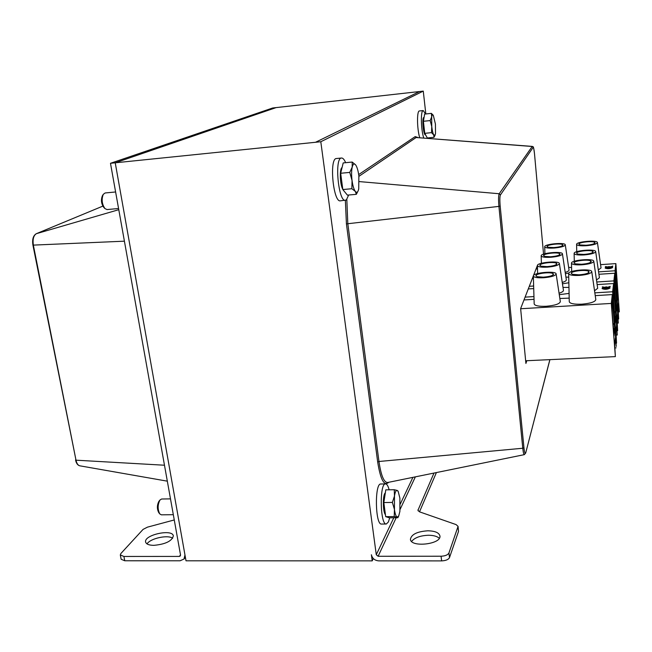 <?xml version="1.0" encoding="UTF-8"?>
<svg xmlns="http://www.w3.org/2000/svg" width="652" height="652" viewBox="0 0 652 652"><rect width="100%" height="100%" fill="white"/><g stroke="black" fill="none" stroke-linecap="round" stroke-linejoin="round"><path stroke-width="0.98" d="M373.319 558.552L372.219 560.867L186.007 560.802L115.233 162.804L276.114 107.604L423.27 91.109L425.829 113.961M174.263 519.954L147.458 527.15L143.073 529.391L120.913 553.483L120.31 554.958L123.913 556.458L124.744 560.777L180.091 560.793L184.035 559.008L184.964 554.95L115.233 162.804L315.527 142.275L419.554 91.524L315.527 142.275L320.8 141.737L423.27 91.109M372.219 560.867L371.395 554.746C372.284 558.454 374.737 560.5 378.73 560.867L441.624 560.891C445.781 560.696 448.397 559.612 449.481 557.639L458.503 531.437L458.063 526.376L456.098 524.599L419.684 511.893L417.94 510.337L433.979 473.067M153.848 545.349C148.933 545.268 146.187 544.151 145.608 541.999C143.782 534.86 172.747 528.593 173.326 535.952C171.932 541.119 165.437 544.257 153.848 545.349M172.698 538.25C167.882 534.518 150.213 538.389 147.026 543.907M124.744 560.777L121.142 559.261L120.31 554.958M110.481 163.293L115.233 162.804L276.114 107.604L272.658 107.996L110.481 163.293L180.522 554.958L180.286 555.977L179.308 556.417L123.913 556.458M320.8 141.737L376.277 554.738L378.119 556.27L441.07 556.221C445.218 556.026 447.842 554.942 448.935 552.986L458.063 526.376M436.4 472.57L419.505 511.828M427.842 530.793C435.006 530.956 439.032 532.668 439.921 535.928C441.648 544.29 410.621 547.794 410.434 539.269C411.404 534.355 417.207 531.527 427.842 530.793M439.301 538.259C437.101 536.294 433.466 535.292 428.388 535.251C420.23 535.61 414.631 537.672 411.599 541.437M526.783 360.719L525.911 363.449L520.63 308.6L533.352 275.894M533.483 275.568L537.411 265.47M419.66 137.507C416.938 128.558 416.799 110.579 419.423 110.954L423.229 110.547L425.503 113.994M423.686 137.833C420.85 129.243 420.548 110.139 423.229 110.547M348.657 195.005L346.334 200.042L340.409 200.832C333.221 202.739 329.015 158.11 336.456 158.517L341.534 158.02C342.919 157.955 344.297 159.512 345.65 162.69M345.478 200.384C338.396 202.291 334.199 157.605 341.534 158.02M389.7 517.818L388.388 521.983L386.31 524.012L381.526 524.053C375.202 525.235 374.492 483.01 380.809 484.004L385.568 483.923C386.921 483.98 388.111 485.944 389.138 489.799M386.31 524.012C380.083 525.194 379.342 482.92 385.568 483.923M118.566 208.518L107.042 209.561L104.923 208.575C101.908 204.068 101.362 199.325 103.285 194.337L102.372 195.836C100.824 199.846 101.264 203.652 103.684 207.271L104.866 208.518M103.285 194.337L105.135 192.968L115.608 191.973M358.217 190.669L356.342 194.329L355.34 191.435C356.481 192.788 357.451 192.511 358.241 190.604L358.722 188.99L358.861 175.853C358.217 171.069 357.239 167.564 355.927 165.323L355.943 165.355M352.21 167.091L352.202 162.055L355.65 164.915C354.199 163.147 353.05 163.864 352.21 167.091C351.461 170.628 351.404 175.086 352.047 180.465L349.757 172.405L352.21 167.091M351.868 188.721L352.047 180.465C352.781 185.771 353.881 189.43 355.34 191.435L351.868 188.721L342.813 189.545L340.678 173.261L349.757 172.405M340.678 173.261L343.205 162.927L352.202 162.055M356.342 194.329L347.402 195.119L342.813 189.545M343.645 190.555L343.262 190.082M342.781 189.284C339.871 184.182 339.374 168.672 342.08 167.54M435.055 135.208L434.02 137.303L433.678 134.891L435.12 135.062L435.503 133.578L435.422 124.043L433.311 115.322C432.594 114.328 432.048 114.842 431.681 116.863L431.371 113.366L433.278 115.274M431.754 126.521L430.165 120.579L431.681 116.863L431.754 126.521C432.219 130.449 432.863 133.236 433.678 134.891L431.51 132.641L431.754 126.521M434.02 137.303L427.321 137.971L424.754 133.334L423.401 121.288L430.165 120.579M424.754 133.334L431.51 132.641M423.401 121.288L424.648 114.084L431.371 113.366M425.617 134.899L425.52 134.907C423.401 135.592 421.689 117.254 423.898 117.466L424.061 117.441M159.055 501.176L158.892 501.364C156.961 505.121 156.896 508.862 158.713 512.562L159.732 513.866M173.318 514.689L161.346 514.827L159.781 513.923C157.523 509.31 157.597 504.664 160.001 499.978L161.598 499.016L170.498 498.878M392.382 502.423L394.476 496.025L394.256 489.717L397.223 490.443C396.041 490.125 395.12 491.983 394.476 496.025L394.452 509.497L392.382 502.423L383.841 502.545L385.691 516.661L389.431 517.818L397.867 517.712L397.19 517.142L398.714 515.944L399.896 511.364L399.896 498.136L398.217 491.551L397.223 490.443L397.875 490.907M394.207 516.571L394.452 509.497C395.088 514.045 396 516.588 397.19 517.142L394.207 516.571L385.691 516.661M383.841 502.545L385.788 489.856L394.256 489.717M385.43 514.673C382.7 512.064 382.618 494.371 385.316 492.912M536.025 269.015L537.501 268.917M532.285 278.64L533.426 278.567M529.31 286.293L533.646 286.016M528.283 288.934L533.719 288.591M525.096 297.125L533.955 296.578M523.996 299.953L534.037 299.341M520.646 308.746L611.291 303.433L615.366 356.611L525.651 360.768M595.227 295.633L612.309 294.598L611.291 303.433M594.828 292.854L612.635 291.762L616.548 343.172L616.01 343.197M597.142 284.582L613.581 283.547L612.635 291.762M596.767 281.99L613.882 280.898L617.648 330.654L617.151 330.678M598.919 274.28L614.763 273.237L613.882 280.898M598.577 271.86L615.048 270.776L618.675 318.975L618.21 318.999M600.582 264.647L615.871 263.612L615.048 270.776M571.576 267.491L568.642 267.418M594.526 290.743L597.68 288.323L593.793 261.273C593.198 262.943 589.278 264.117 582.016 264.793C575.577 265.095 572.073 264.549 571.486 263.155C570.924 260.034 593.85 258.086 593.793 261.273M559.057 293.204C562.032 292.292 563.491 291.346 563.442 290.36L559.392 263.563C558.772 265.25 554.803 266.448 547.476 267.141C541.307 267.434 537.949 266.904 537.403 265.56C536.824 262.471 559.432 260.401 559.392 263.563M568.65 273.579L569.269 301.721C569.954 303.628 574.135 304.443 581.796 304.182C590.467 303.408 595.137 301.9 595.814 299.643L591.763 271.664C591.16 273.457 587.085 274.704 579.547 275.405C572.888 275.69 569.253 275.087 568.65 273.579C568.063 270.23 591.804 268.241 591.763 271.664M533.344 276L534.175 303.913C534.819 305.755 538.813 306.538 546.14 306.277C554.901 305.486 559.636 303.946 560.337 301.656L556.132 273.938C555.488 275.763 551.364 277.035 543.752 277.744C537.37 278.029 533.906 277.45 533.344 276C532.749 272.683 556.148 270.556 556.132 273.938M596.482 280.001L599.416 277.776L595.675 251.599C595.097 253.147 591.315 254.256 584.322 254.924C578.088 255.234 574.689 254.736 574.127 253.432C573.589 250.531 595.749 248.624 595.675 251.599M562.244 282.446C565.015 281.599 566.376 280.727 566.327 279.83L562.44 253.881C561.837 255.462 558.006 256.586 550.948 257.263C544.966 257.564 541.714 257.092 541.184 255.828C540.63 252.952 562.497 250.938 562.44 253.881M598.3 269.977L601.046 267.923L597.428 242.568C596.873 244.019 593.222 245.062 586.474 245.714C580.435 246.032 577.142 245.584 576.596 244.361C576.066 241.647 597.517 239.781 597.428 242.568M565.219 272.406C567.802 271.615 569.074 270.808 569.033 269.993L565.284 244.85C564.697 246.317 560.997 247.385 554.192 248.045C548.389 248.355 545.227 247.923 544.713 246.741C544.184 244.052 565.349 242.088 565.284 244.85M568.952 287.402L562.994 287.426M562.448 283.816L568.854 282.748M609.995 287.793C607.33 289.195 604.697 289.374 602.106 288.339L602.896 288.282C604.966 289.113 607.077 288.966 609.204 287.842L610.019 288.094C607.354 289.496 604.722 289.675 602.13 288.64L602.122 288.396M610.182 286.326C607.542 287.719 604.926 287.907 602.326 286.88L605.659 287.377L605.724 286.896L606.507 286.847L606.442 287.336L610.207 286.627C607.566 288.021 604.95 288.2 602.35 287.173L602.342 286.929M606.507 286.847L606.507 287.328M612.717 266.049C610.256 267.287 607.811 267.467 605.382 266.587L608.495 267.002L608.552 266.578L609.229 266.953L612.741 266.326C610.28 267.565 607.827 267.744 605.398 266.864L605.39 266.635M609.286 266.529L609.286 266.953M612.554 267.328C610.068 268.567 607.615 268.746 605.186 267.866L605.928 267.809C607.86 268.51 609.824 268.371 611.821 267.377L612.578 267.605C610.093 268.852 607.631 269.031 605.211 268.143L605.195 267.907M568.731 277.182L565.92 277.084M565.406 273.685L568.927 272.976M569.188 298.127L559.856 298.502M559.277 294.663L569.082 293.416M618.675 318.975L618.088 308.632L618.626 302.878L619.302 311.868L618.341 311.925M619.302 311.868L615.871 263.612M618.006 294.671L615.928 268.591L615.496 272.446L615.92 280.433L617.468 300.287L617.868 294.68M617.648 330.654L617.045 319.936L617.615 313.783L618.316 323.058L617.289 323.115M618.316 323.058L614.763 273.237M616.979 305.323L614.82 278.437L614.355 282.56L614.787 290.849L616.393 311.33L616.825 305.332M616.548 343.172L615.928 332.047L616.539 325.454L617.265 335.022L616.156 335.079M617.265 335.022L613.581 283.547M615.871 316.717L613.63 288.975L613.133 293.408L613.581 302.006L615.252 323.156L615.708 316.725M615.366 356.611L614.722 345.047L615.374 337.964L616.254 346.44L612.309 294.598M614.689 328.934L612.358 300.295L611.821 305.054L612.277 313.995L614.021 335.853L614.51 328.942M616.132 347.858L614.942 347.915M543.279 277.157L537.061 276.692L535.944 275.568C536.351 273.441 550.06 271.803 552.953 273.538L553.556 274.199C552.88 275.69 549.449 276.676 543.279 277.157L543.279 277.165M571.266 273.229L572.48 274.337L578.984 274.818C585.113 274.345 588.503 273.375 589.155 271.908L588.438 271.183C585.26 269.447 571.413 271.102 571.266 273.229L571.299 273.571M539.905 265.152L540.997 266.195L547.012 266.603C552.953 266.122 556.254 265.193 556.914 263.807L556.319 263.188C553.507 261.591 540.272 263.172 539.905 265.152L539.946 265.568M574.004 262.813L575.26 263.856L581.478 264.256C587.37 263.791 590.639 262.878 591.274 261.509L590.573 260.833C587.493 259.235 574.127 260.841 574.004 262.813L574.037 263.123M543.605 255.445L544.673 256.415L550.492 256.766C556.221 256.293 559.408 255.413 560.035 254.125L559.457 253.547C556.718 252.063 543.923 253.604 543.605 255.445L543.638 255.82M583.793 254.419L577.778 254.084L576.564 253.115C576.661 251.273 589.571 249.724 592.562 251.199L593.238 251.827C592.627 253.098 589.481 253.962 583.793 254.419L583.793 254.427M547.052 246.383L548.104 247.279L553.744 247.581C559.277 247.116 562.342 246.285 562.961 245.079L562.383 244.533C559.718 243.163 547.338 244.655 547.052 246.383L547.085 246.717M578.943 244.06L580.133 244.956L585.952 245.25C591.446 244.793 594.485 243.978 595.08 242.788L594.412 242.202C591.511 240.832 579.025 242.34 578.943 244.06L578.968 244.304M613.556 330.67L614.526 330.613M613.035 323.824L614.355 323.751M612.041 307.98L612.937 307.931M614.82 318.331L615.724 318.282M614.323 311.778L615.553 311.713M613.361 296.415L614.192 296.367M616.058 306.823L616.833 306.782M615.521 300.556L616.67 300.482M614.583 285.633L615.358 285.592M617.151 296.081L617.876 296.041M616.645 290.058L617.705 289.993M615.732 275.568L616.45 275.519M613.059 324.174L614.323 324.109M614.347 312.104L615.521 312.039M615.545 300.857L616.637 300.792M616.662 290.344L617.68 290.287M179.308 556.417L180.514 554.925M124.41 241.183L32.926 245.128L75.999 460.182L33.366 245.193C32.527 239.317 33.537 235.478 36.382 233.677L36.129 233.799M75.681 459.758L75.55 459.986C76.26 463.344 77.678 465.283 79.797 465.813C78.004 465.373 76.732 463.499 75.999 460.182L164.475 465.226M118.778 209.691L36.382 233.677L102.845 206.122L36.292 233.709C33.179 235.617 32.054 239.423 32.926 245.128M448.935 552.986L449.481 557.639M441.07 556.221L441.624 560.891M457.989 526.971L458.503 531.437M418.201 510.956L418.046 509.693M415.365 476.856L400.116 509.367M396.188 517.753L378.119 556.27M376.277 554.738L393.784 517.778M400.304 504.004L412.92 477.354M534.493 153.693L543.548 254.158L534.501 153.701C533.263 144.687 533.377 147.336 532.309 146.407L533.132 147.417C533.597 147.254 534.053 149.349 534.493 153.717M358.918 176.333L416.106 137.531L532.187 146.488L499.196 193.742L500.418 194.94L533.132 147.417M549.864 359.651L525.675 453.034L549.921 359.643M359.285 181.59L499.196 193.742C498.454 195.551 498.356 199.765 498.919 206.391L500.174 206.056C499.685 200.237 499.766 196.529 500.418 194.94M525.699 452.667C525.104 454.297 524.518 452.651 523.955 447.745L522.774 448.25C523.222 452.415 523.743 454.55 524.338 454.648L525.675 453.034M345.356 200.4L346.424 223.889L498.919 206.391L522.774 448.25L378.959 461.494L347.801 223.546L346.831 199.577M523.955 447.745L500.174 206.056M417.524 137.344L415.177 136.618L416.106 137.531L532.309 146.407M415.177 136.618L358.681 174.581M346.424 223.889L377.679 462.007L378.959 461.494C381.045 475.569 383.955 482.57 387.687 482.496L524.338 454.648M377.679 462.007C380.499 479.758 384.191 486.514 388.755 482.284M553.075 274.957L552.953 273.538M588.569 272.74L588.438 271.183M556.433 264.525L556.319 263.188M590.688 262.291L590.573 260.833M559.563 254.802L559.457 253.547M592.668 252.56L592.562 251.199M562.489 245.714L562.383 244.533M594.518 243.481L594.412 242.202M613.402 328.673L614.445 328.624M613.393 328.567L614.445 328.518M535.944 275.568L535.985 276.024M614.673 316.416L615.643 316.367M614.665 316.318L615.635 316.269M615.863 304.989L616.759 304.94M615.855 304.9L616.751 304.851M616.963 294.313L617.803 294.264M616.955 294.231L617.794 294.182M184.035 559.008L185.388 557.313M79.797 465.813L167.328 481.168M435.12 135.062L434.917 135.551M158.892 501.364L160.001 499.978M398.217 491.551L397.867 490.883M398.714 515.944L397.867 517.712M613.393 328.535L614.445 328.478M614.665 316.277L615.643 316.228M537.403 265.56L537.631 273.538M571.486 263.155L571.665 271.525M615.847 304.859L616.759 304.81M541.184 255.828L541.388 263.294M574.127 253.432L574.29 261.265M616.955 294.191L617.803 294.142M544.713 246.741L544.901 253.742M576.596 244.361L576.735 251.696"/></g></svg>

